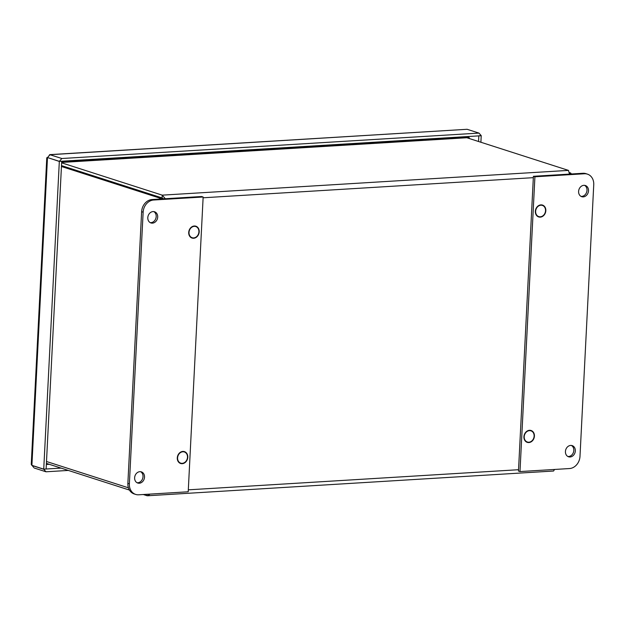 <?xml version="1.0" encoding="UTF-8"?>
<svg xmlns="http://www.w3.org/2000/svg" width="625" height="625" viewBox="0 0 625 625"><rect width="100%" height="100%" fill="white"/><g stroke="black" fill="none" stroke-linecap="round" stroke-linejoin="round"><path stroke-width="0.94" d="M527.367 442.023A5.875 4.859 -72.2 0 1 524.539 434.945A5.875 4.859 -72.2 0 1 530.961 430.836A5.875 4.859 -72.2 0 1 534.016 437.031A5.875 4.859 -72.2 0 1 528.875 442.211A5.875 4.859 -72.2 0 1 527.367 442.023L525.859 441.539A5.875 4.859 -72.2 0 1 525.742 441.5M529.336 430.312A5.875 4.859 -72.2 0 1 529.453 430.352L530.961 430.836M538.789 216.602A5.875 4.859 -72.2 0 1 535.961 209.523A5.875 4.859 -72.2 0 1 542.383 205.414A5.875 4.859 -72.2 0 1 545.43 211.609A5.875 4.859 -72.2 0 1 540.289 216.789A5.875 4.859 -72.2 0 1 538.789 216.602L537.273 216.117A5.875 4.859 -72.2 0 1 537.156 216.078M540.75 204.898A5.875 4.859 -72.2 0 1 540.867 204.93L542.383 205.414M192.164 237.727A5.875 4.859 -72.2 0 1 189.336 230.648A5.875 4.859 -72.2 0 1 195.758 226.539A5.875 4.859 -72.2 0 1 198.805 232.734A5.875 4.859 -72.2 0 1 193.664 237.914A5.875 4.859 -72.2 0 1 192.164 237.727L190.648 237.242A5.875 4.859 -72.2 0 1 190.531 237.203M194.125 226.016A5.875 4.859 -72.2 0 1 194.25 226.055L195.758 226.539M180.742 463.148A5.875 4.859 -72.2 0 1 177.922 456.07A5.875 4.859 -72.2 0 1 184.336 451.961A5.875 4.859 -72.2 0 1 187.391 458.148A5.875 4.859 -72.2 0 1 182.25 463.328A5.875 4.859 -72.2 0 1 180.742 463.148L179.234 462.664A5.875 4.859 -72.2 0 1 179.117 462.617M182.711 451.438A5.875 4.859 -72.2 0 1 182.828 451.469L184.336 451.961M163.039 198.867L162.086 197.93L61.484 165.602L162.086 197.922L163.586 198.836M161.469 198.961L159.711 198.07L162.086 197.93L162.227 195.148L165.297 198.727M128.422 487.82L46.492 461.5M150 494.109L147.648 495.758L553.555 471.023L554.523 469.461M147.648 495.758L147 495.711L147.078 494.289M569.516 173.102L570.703 173.031L571.352 173.984M570.703 173.031L569.477 172.633M569.508 174.094L568.461 170.391L466.031 137.477L61.664 162.117M159.656 199.07L159.711 198.07L61.438 166.5M568.461 170.391L162.227 195.148L61.625 162.82M147 495.711L143.297 494.516M129.43 490.062L46.398 463.383M579.992 456.383A11.75 9.711 -72.2 0 1 569.5 468.547L519.984 471.562L518.469 471.078L533.406 176.297L582.922 173.281A11.75 9.711 -72.2 0 1 585.93 173.648L587.438 174.141A11.75 9.711 -72.2 0 1 593.75 184.719L579.992 456.383M565.43 451.508A5.875 4.859 -72.2 0 1 572.172 445.609A5.875 4.859 -72.2 0 1 575 452.688A5.875 4.859 -72.2 0 1 568.578 456.797A5.875 4.859 -72.2 0 1 565.43 451.508M567.852 456.484A5.875 4.859 107.8 0 0 573.492 452.203A5.875 4.859 107.8 0 0 571.398 445.445M519.984 471.562L534.914 176.781L584.43 173.766A11.75 9.711 -72.2 0 1 587.438 174.141M534.914 176.781L533.406 176.297M537.945 216.625A6.227 5.148 107.8 0 0 538.906 216.641M542.5 205.453A6.227 5.148 107.8 0 0 541.711 204.906M526.531 442.047A6.227 5.148 107.8 0 0 527.484 442.062M531.078 430.875A6.227 5.148 107.8 0 0 530.289 430.328M581.023 196.383A5.875 4.859 107.8 0 0 586.664 192.109A5.875 4.859 107.8 0 0 584.57 185.344M535.336 211.328A6.227 5.148 -72.2 0 1 542.492 205.078A6.227 5.148 -72.2 0 1 545.484 212.586A6.227 5.148 -72.2 0 1 538.68 216.938A6.227 5.148 -72.2 0 1 535.336 211.328M523.914 436.75A6.227 5.148 -72.2 0 1 531.07 430.5A6.227 5.148 -72.2 0 1 534.07 438.008A6.227 5.148 -72.2 0 1 527.258 442.359A6.227 5.148 -72.2 0 1 523.914 436.75M578.602 191.406A5.875 4.859 -72.2 0 1 585.352 185.516A5.875 4.859 -72.2 0 1 588.18 192.594A5.875 4.859 -72.2 0 1 581.758 196.703A5.875 4.859 -72.2 0 1 578.602 191.406M143.141 212.18A11.75 9.711 -72.2 0 1 153.625 200.016L203.148 197L201.633 196.516L152.117 199.531A11.75 9.711 -72.2 0 0 141.625 211.695L127.867 483.352A11.75 9.711 -72.2 0 0 134.172 493.938L135.688 494.422A11.75 9.711 -72.2 0 1 129.375 483.844L143.141 212.18L141.625 211.695M150.219 222.633A5.875 4.859 107.8 0 0 150.945 222.648A5.875 4.859 107.8 0 0 156.188 216.57A5.875 4.859 107.8 0 0 153.766 211.594M157.703 217.055A5.875 4.859 -72.2 0 1 150.953 222.953A5.875 4.859 -72.2 0 1 148.125 215.875A5.875 4.859 -72.2 0 1 154.547 211.766A5.875 4.859 -72.2 0 1 157.703 217.055M203.148 197L188.211 491.781L138.695 494.797A11.75 9.711 -72.2 0 1 135.688 494.422M179.906 463.164A6.227 5.148 107.8 0 0 180.719 463.195A6.227 5.148 107.8 0 0 180.859 463.18M184.453 452A6.227 5.148 107.8 0 0 183.672 451.453M191.32 237.75A6.227 5.148 107.8 0 0 192.141 237.773A6.227 5.148 107.8 0 0 192.281 237.766M195.875 226.578A6.227 5.148 107.8 0 0 195.086 226.031M137.047 482.734A5.875 4.859 107.8 0 0 137.766 482.75A5.875 4.859 107.8 0 0 143.016 476.672A5.875 4.859 107.8 0 0 140.594 471.695M187.789 457.234A6.227 5.148 -72.2 0 1 180.633 463.484A6.227 5.148 -72.2 0 1 177.641 455.977A6.227 5.148 -72.2 0 1 184.445 451.625A6.227 5.148 -72.2 0 1 187.789 457.234M199.211 231.813A6.227 5.148 -72.2 0 1 192.055 238.063A6.227 5.148 -72.2 0 1 189.062 230.555A6.227 5.148 -72.2 0 1 195.867 226.203A6.227 5.148 -72.2 0 1 199.211 231.813M144.523 477.156A5.875 4.859 -72.2 0 1 137.773 483.047A5.875 4.859 -72.2 0 1 134.953 475.969A5.875 4.859 -72.2 0 1 141.367 471.859A5.875 4.859 -72.2 0 1 144.523 477.156M31.898 465.352L47.484 157.633L46.781 157.734L31.25 464.367L31.898 465.352L43.734 469.156L59.328 161.438L47.734 157.617M32.141 465.43L33.586 467.359M59.328 161.344L47.492 157.547L50.008 154.711L467.133 129.289L49.695 154.641L61.852 158.516L59.328 161.344L61.711 161.289L46.117 469.008L43.734 469.156M48.734 156.141L49.695 154.641M31.891 465.445L43.734 469.25L45.977 471.789L34.141 467.984M45.875 469.023L43.734 469.25M478.555 141.508L478.844 135.781L481.219 135.641L478.977 133.094L467.133 129.289M61.461 161.219L59.328 161.438M46.109 469.008L61.094 468.102M68.328 470.43L45.977 471.789M61.477 161.219L481.219 135.734L480.891 142.258M61.852 158.516L478.977 133.094M466.242 136.641L469.242 137.602L469.195 138.5M61.648 162.438L469.242 137.602M203.102 197.781L533.336 177.664M518.539 469.711L188.312 489.836M584.43 173.766L582.922 173.281M153.625 200.016L152.117 199.531M129.375 483.844L127.867 483.352M46.344 464.477L49.25 464.297"/></g></svg>

